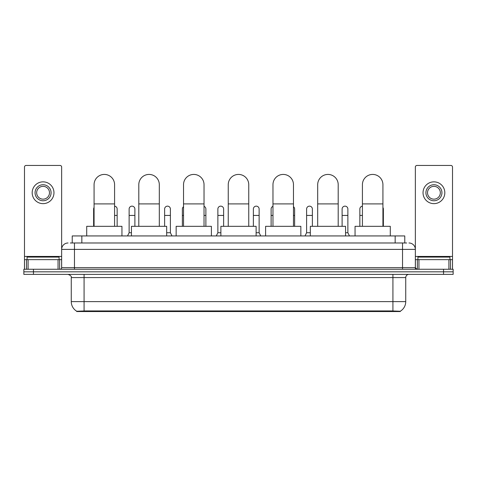 <?xml version="1.0" encoding="UTF-8"?>
<svg xmlns="http://www.w3.org/2000/svg" width="477" height="477" viewBox="0 0 477 477"><rect width="100%" height="100%" fill="white"/><g stroke="black" fill="none" stroke-linecap="round" stroke-linejoin="round"><path stroke-width="0.72" d="M70.304 242.984L74.472 242.984L70.304 242.984L72.23 242.984L72.23 235.936L404.77 235.936L404.77 242.984M400.286 311.547L76.714 311.547L76.714 311.231M71.264 301.613L84.077 301.613L84.077 277.584L71.264 277.584L71.264 301.613A11.215 11.215 0 0 0 76.749 311.254L85.359 310.926L391.641 310.926L400.251 311.254A11.215 11.215 0 0 0 405.736 301.613L405.736 277.584A3.202 3.202 0 0 1 408.938 274.382M453.15 274.382L453.15 271.818L23.85 271.818L23.85 274.382L33.462 274.382L33.462 271.818L23.85 271.818L23.85 269.255L33.462 269.255L33.462 271.818L453.15 271.818L453.15 274.382L33.462 274.382M68.062 242.984A6.41 6.41 0 0 0 61.652 249.393L61.652 267.657A1.604 1.604 0 0 1 60.054 269.255M408.938 242.984A6.41 6.41 0 0 1 415.348 249.393L74.472 249.393L74.472 242.984L406.696 242.984M448.905 269.255L448.905 259.643L452.512 259.643L452.512 269.255L452.512 167.057A1.604 1.604 0 0 0 450.908 165.453L416.946 165.453A1.604 1.604 0 0 0 415.348 167.057L415.348 267.657L416.946 269.255M453.15 269.255L453.15 271.818L453.15 269.255L33.462 269.255M59.088 259.643L59.088 257.079L27.052 257.079L27.052 259.643M58.051 269.255L58.051 259.643L28.095 259.643L28.095 269.255M74.472 269.255L74.472 249.393L61.652 249.393L61.652 167.057A1.604 1.604 0 0 0 60.054 165.453L26.092 165.453A1.604 1.604 0 0 0 24.488 167.057L24.488 259.643L28.095 259.643M58.051 259.643L61.652 259.643M24.488 269.255L24.488 259.643M43.073 184.742A8.008 8.008 0 0 0 35.065 192.75A8.008 8.008 0 0 0 43.073 200.757A8.008 8.008 0 0 0 51.081 192.75A8.008 8.008 0 0 0 43.073 184.742M43.073 186.346A6.41 6.41 0 0 0 36.663 192.75A6.41 6.41 0 0 0 43.073 199.159A6.41 6.41 0 0 0 49.483 192.75A6.41 6.41 0 0 0 43.073 186.346M43.073 203.643A10.893 10.893 0 0 0 53.967 192.75A10.893 10.893 0 0 0 43.073 181.856A10.893 10.893 0 0 0 32.18 192.75A10.893 10.893 0 0 0 43.073 203.643M449.948 259.643L449.948 257.079L417.912 257.079L417.912 259.643M94.076 226.325L94.076 184.677A10.25 10.25 0 0 1 104.326 174.427A10.25 10.25 0 0 1 114.581 184.677A10.25 10.25 0 0 0 104.326 174.427M114.581 226.325L114.581 184.677M121.951 235.936L121.951 226.325L86.707 226.325L86.707 235.936M138.801 226.325L138.801 184.677A10.25 10.25 0 0 1 149.051 174.427A10.25 10.25 0 0 1 159.306 184.677A10.25 10.25 0 0 0 149.051 174.427M159.306 226.325L159.306 184.677M166.67 235.936L166.67 226.325L131.431 226.325L131.431 235.936M183.526 226.325L183.526 184.677A10.25 10.25 0 0 1 193.775 174.427A10.25 10.25 0 0 1 204.031 184.677A10.25 10.25 0 0 0 193.775 174.427M204.031 226.325L204.031 184.677M211.394 235.936L211.394 226.325L176.156 226.325L176.156 235.936M228.25 226.325L228.25 184.677A10.25 10.25 0 0 1 238.5 174.427A10.25 10.25 0 0 1 248.75 184.677A10.25 10.25 0 0 0 238.5 174.427M248.75 226.325L248.75 184.677M256.119 235.936L256.119 226.325L220.881 226.325L220.881 235.936M272.969 226.325L272.969 184.677A10.25 10.25 0 0 1 283.225 174.427A10.25 10.25 0 0 1 293.474 184.677A10.25 10.25 0 0 0 283.225 174.427M293.474 226.325L293.474 184.677M300.844 235.936L300.844 226.325L265.606 226.325L265.606 235.936M317.694 226.325L317.694 184.677A10.25 10.25 0 0 1 327.949 174.427A10.25 10.25 0 0 1 338.199 184.677A10.25 10.25 0 0 0 327.949 174.427M338.199 226.325L338.199 184.677M345.569 235.936L345.569 226.325L310.33 226.325L310.33 235.936M362.419 226.325L362.419 184.677A10.25 10.25 0 0 1 372.674 174.427A10.25 10.25 0 0 1 382.924 184.677A10.25 10.25 0 0 0 372.674 174.427M382.924 226.325L382.924 184.677M390.293 235.936L390.293 226.325L355.049 226.325L355.049 235.936M93.629 226.325L93.629 215.431L94.076 215.431M93.629 215.431L93.629 209.027A2.886 2.886 0 0 1 94.076 207.483M448.905 259.643L418.949 259.643L418.949 269.255M415.348 259.643L418.949 259.643M415.348 269.255L415.348 267.657L402.528 267.657L402.528 242.984M433.927 184.742A8.008 8.008 0 0 0 425.919 192.75A8.008 8.008 0 0 0 433.927 200.757A8.008 8.008 0 0 0 441.935 192.75A8.008 8.008 0 0 0 433.927 184.742M433.927 186.346A6.41 6.41 0 0 0 427.517 192.75A6.41 6.41 0 0 0 433.927 199.159A6.41 6.41 0 0 0 440.337 192.75A6.41 6.41 0 0 0 433.927 186.346M433.927 203.643A10.893 10.893 0 0 0 444.82 192.75A10.893 10.893 0 0 0 433.927 181.856A10.893 10.893 0 0 0 423.033 192.75A10.893 10.893 0 0 0 433.927 203.643M117.145 226.325L117.145 209.027A2.886 2.886 0 0 0 114.581 206.159A2.886 2.886 0 0 1 117.145 209.027M127.52 235.936L129.124 232.734L131.431 232.734M134.89 226.325L134.89 209.027A2.886 2.886 0 0 0 132.189 206.147A2.886 2.886 0 0 1 134.89 209.027M129.124 232.734L129.124 215.431L134.89 215.431M129.124 215.431L129.124 209.027A2.886 2.886 0 0 1 132.189 206.147M166.67 232.734L170.39 232.734L171.988 235.936M170.39 232.734L170.39 209.027A2.886 2.886 0 0 0 167.683 206.147A2.886 2.886 0 0 1 170.39 209.027M164.625 226.325L164.625 215.431L170.39 215.431M164.625 215.431L164.625 209.027A2.886 2.886 0 0 1 167.683 206.147M182.369 226.325L182.369 215.431L183.526 215.431M182.369 215.431L182.369 209.027A2.886 2.886 0 0 1 183.526 206.72M205.885 226.325L205.885 209.027A2.886 2.886 0 0 0 204.031 206.332A2.886 2.886 0 0 1 205.885 209.027M216.266 235.936L217.87 232.734L220.881 232.734M223.635 226.325L223.635 209.027A2.886 2.886 0 0 0 220.934 206.147A2.886 2.886 0 0 1 223.635 209.027M217.87 232.734L217.87 215.431L223.635 215.431M217.87 215.431L217.87 209.027A2.886 2.886 0 0 1 220.934 206.147M256.119 232.734L259.13 232.734L260.734 235.936M259.13 232.734L259.13 209.027A2.886 2.886 0 0 0 256.429 206.147A2.886 2.886 0 0 1 259.13 209.027M253.365 226.325L253.365 215.431L259.13 215.431M253.365 215.431L253.365 209.027A2.886 2.886 0 0 1 256.429 206.147M271.115 226.325L271.115 215.431L272.969 215.431M271.115 215.431L271.115 209.027A2.886 2.886 0 0 1 272.969 206.332M294.631 226.325L294.631 209.027A2.886 2.886 0 0 0 293.474 206.72A2.886 2.886 0 0 1 294.631 209.027M305.012 235.936L306.61 232.734L310.33 232.734M312.375 226.325L312.375 209.027A2.886 2.886 0 0 0 309.674 206.147A2.886 2.886 0 0 1 312.375 209.027M306.61 232.734L306.61 215.431L312.375 215.431M306.61 215.431L306.61 209.027A2.886 2.886 0 0 1 309.674 206.147M345.569 232.734L347.876 232.734L349.48 235.936M347.876 232.734L347.876 209.027A2.886 2.886 0 0 0 345.175 206.147A2.886 2.886 0 0 1 347.876 209.027M342.11 226.325L342.11 215.431L347.876 215.431M342.11 215.431L342.11 209.027A2.886 2.886 0 0 1 345.175 206.147M359.855 226.325L359.855 215.431L362.419 215.431M359.855 215.431L359.855 209.027A2.886 2.886 0 0 1 362.419 206.159M383.371 226.325L383.371 209.027A2.886 2.886 0 0 0 382.924 207.483A2.886 2.886 0 0 1 383.371 209.027M391.641 311.547L391.641 310.926M85.359 311.547L85.359 310.926M81.841 242.984L81.841 235.936M395.159 242.984L395.159 235.936M392.923 274.382L392.923 277.584L84.077 277.584L84.077 274.382M405.736 277.584L392.923 277.584L392.923 301.613L405.736 301.613M392.923 310.986L392.923 301.613L84.077 301.613L84.077 310.986M443.538 274.382L443.538 269.255M61.652 267.657L402.528 267.657L402.528 269.255M61.652 256.441L24.488 256.441M61.628 267.931L61.628 259.643M59.625 259.643L59.625 269.255M24.518 259.643L24.518 269.255M26.515 269.255L26.515 259.643M94.076 203.9L114.581 203.9M138.801 203.9L159.306 203.9M183.526 203.9L204.031 203.9M228.25 203.9L248.75 203.9M272.969 203.9L293.474 203.9M317.694 203.9L338.199 203.9M362.419 203.9L382.924 203.9M452.512 256.441L415.348 256.441M452.482 269.255L452.482 259.643M450.485 259.643L450.485 269.255M415.372 259.643L415.372 267.931M417.375 269.255L417.375 259.643M114.581 215.431L117.145 215.431M204.031 215.431L205.885 215.431M293.474 215.431L294.631 215.431M382.924 215.431L383.371 215.431M71.264 277.584C71.717 276.451 70.644 275.384 68.062 274.382"/></g></svg>
